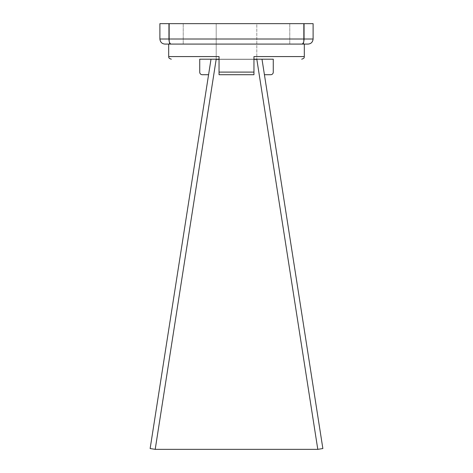 <?xml version="1.0" encoding="UTF-8"?>
<svg xmlns="http://www.w3.org/2000/svg" width="473" height="473" viewBox="0 0 473 473"><rect width="100%" height="100%" fill="white"/><g stroke="black" fill="none" stroke-linecap="round" stroke-linejoin="round"><path stroke-width="0.35" stroke-dasharray="2.37 1.77" d="M264.425 74.716L270.733 74.716A2.531 2.531 0 0 0 273.27 72.186L273.27 59.196L256.804 59.196L317.797 449.35L322.864 448.546L261.995 59.196M256.827 59.356L317.797 449.35L256.827 59.356L317.797 449.35L256.827 59.356L216.173 59.356L256.827 59.356L216.173 59.356L155.203 449.35L317.797 449.35L155.203 449.35L216.196 59.196L199.73 59.196L199.73 72.186A2.531 2.531 0 0 0 202.267 74.716L208.575 74.716L211.005 59.196L150.136 448.546L155.203 449.35L216.173 59.356M208.575 74.716L211.005 59.196M155.203 449.35L317.797 449.35M219.04 59.196L256.804 59.196L216.196 59.196L253.96 59.196L253.96 56.577L253.96 59.356L219.04 59.356L253.96 59.356L219.04 59.356L219.04 56.577L219.04 74.716L253.96 74.716L253.96 59.356L219.04 59.356L219.04 74.716L219.04 56.577L168.684 56.577M164.965 44.078L308.035 44.078C311.039 43.853 312.724 42.162 313.102 39.011L313.102 23.65L304.056 23.65L304.056 39.011L168.944 39.011L168.944 23.65L304.056 23.65M169.334 44.078L183.228 44.078L169.334 44.078L183.228 44.078L169.334 44.078L169.334 23.65L183.228 23.65L169.334 23.65L183.228 23.65L169.334 23.65L169.334 44.078M168.684 44.078L304.316 44.078L289.772 44.078L303.666 44.078L289.772 44.078L303.666 44.078L303.666 23.65L289.772 23.65L303.666 23.65L289.772 23.65L303.666 23.65L303.666 44.078M168.944 39.011L159.898 39.011L159.898 23.65L168.944 23.65M256.804 23.65L216.196 23.65L256.804 23.65L256.804 59.196L256.804 23.65M216.196 59.196L216.196 23.65L216.196 59.196L256.804 59.196M183.228 44.078L183.228 23.65L183.228 44.078M304.316 56.577L253.96 56.577L253.96 72.103L219.04 72.103M253.96 59.196L253.96 74.716L219.04 74.716L253.96 74.716L253.96 72.103M253.96 59.356L219.04 59.356M170.889 44.078L169.334 42.079M302.111 44.078L303.666 42.079M304.009 40.099L304.038 39.649M313.102 39.011L304.056 39.011M289.772 44.078L289.772 23.65L289.772 44.078"/><path stroke-width="0.71" d="M264.425 74.716L270.733 74.716A2.531 2.531 0 0 0 273.27 72.186L273.27 59.196L261.995 59.196L322.864 448.546L317.797 449.35L256.804 59.196L261.995 59.196M211.005 59.196L216.196 59.196L155.203 449.35L150.136 448.546L211.005 59.196L199.73 59.196L199.73 72.186A2.531 2.531 0 0 0 202.267 74.716L208.575 74.716M155.203 449.35L317.797 449.35M216.173 59.356L219.04 59.356M253.96 59.356L256.827 59.356M256.804 59.196L253.96 59.196M219.04 59.196L216.196 59.196M304.038 39.649L304.056 39.011L313.102 39.011C312.724 42.162 311.039 43.853 308.035 44.078L164.965 44.078C161.961 43.853 160.276 42.162 159.898 39.011L159.898 23.65L168.944 23.65L168.944 39.011C169.08 42.162 169.73 43.853 170.889 44.078M303.666 44.078L168.684 44.078L168.684 56.577L219.04 56.577L219.04 72.103L253.96 72.103L253.96 56.577L304.316 56.577C303.82 57.322 305.304 57.919 301.703 59.196M313.102 39.011L313.102 23.65L168.944 23.65M169.334 42.079L168.944 39.011L304.056 39.011L304.056 23.65M253.96 72.103L253.96 74.716L219.04 74.716L219.04 72.103M164.965 44.078C161.961 43.853 160.276 42.162 159.898 39.011L168.944 39.011M304.056 39.011C303.92 42.162 303.27 43.853 302.111 44.078M303.666 42.079L304.009 40.099M168.684 56.577C169.18 57.322 167.696 57.919 171.297 59.196M304.316 56.577L304.316 44.078"/></g></svg>
